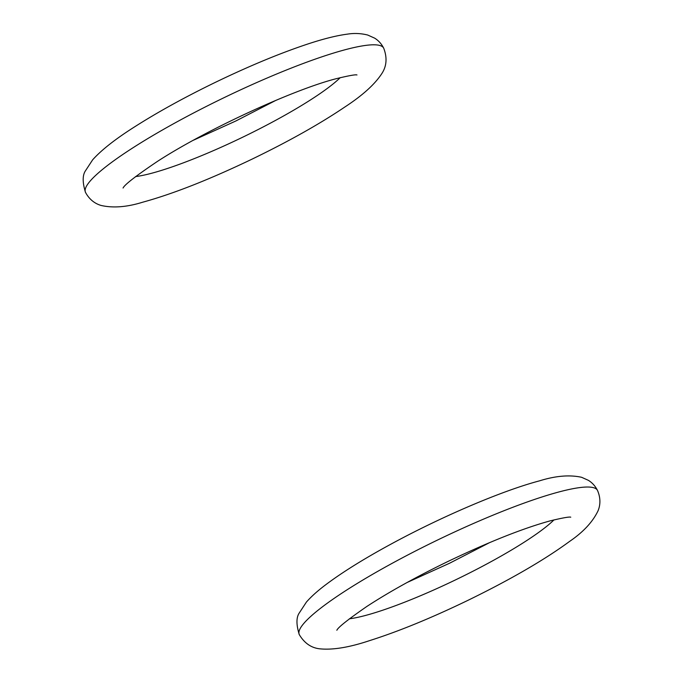 <?xml version="1.0" encoding="UTF-8"?>
<svg xmlns="http://www.w3.org/2000/svg" width="683" height="683" viewBox="0 0 683 683"><rect width="100%" height="100%" fill="white"/><g stroke="black" fill="none" stroke-linecap="round" stroke-linejoin="round"><path stroke-width="1.02" d="M135.576 176.581A124.212 18.731 154.2 0 0 310.347 100.017A124.212 18.731 154.2 0 0 340.228 77.649M133.637 147.357A165.619 24.972 -25.8 0 1 289.831 68.65A165.619 24.972 -25.8 0 1 383.726 48.22C387.287 57.654 386.698 66.029 381.976 73.354C374.95 84.222 362.579 95.432 344.864 106.992C319.832 123.905 289.029 141.219 252.471 158.934C209.69 179.45 173.089 193.878 142.679 202.211C126.91 207.111 113.045 208.195 101.075 205.446C97.968 204.533 90.591 201.861 85.503 192.393A165.619 24.972 -25.8 0 1 133.637 147.357M299.282 634.618A165.619 24.972 -25.8 0 1 389.19 564.952A165.619 24.972 -25.8 0 1 558.651 492.033A165.619 24.972 -25.8 0 1 597.505 490.445C601.766 500.315 599.281 507.759 598.06 510.764C592.784 521.846 583.325 532.04 569.682 541.354C544.266 560.009 510.227 579.73 467.573 600.519C430.982 618.166 398.283 631.544 369.477 640.663C349.414 647.364 332.945 650.096 320.062 648.85C311.388 648.005 304.464 643.258 299.282 634.618C296.209 624.68 296.2 617.475 299.265 612.984L306.428 602.047C311.38 596.43 317.902 590.599 325.996 584.537C342.251 572.345 363.51 559.087 389.78 544.778C440.322 517.176 501.766 490.804 539.51 480.849C555.561 475.838 569.596 474.651 581.609 477.297L588.353 480.32C592.255 482.719 595.303 486.091 597.505 490.445M349.363 618.798A124.212 18.731 154.2 0 0 524.126 542.242A124.212 18.731 154.2 0 0 554.007 519.874M193.374 140.246L235.789 121.011L275.855 100.375M123.068 188.038C124.46 184.769 135.908 175.898 157.414 161.419C205.224 130.299 292.119 90.165 335.37 78.912C348.381 75.728 355.587 74.404 356.978 74.959L356.944 74.959M85.503 192.393C82.421 182.463 82.421 175.249 85.486 170.759L92.649 159.822C101.571 149.867 115.726 138.777 135.106 126.534C158.021 111.961 184.623 97.302 214.914 82.566C249.252 65.978 280.389 53.069 308.332 43.832C323.674 38.786 336.668 35.55 347.323 34.15C354.127 33.04 360.931 33.33 367.719 35.038L374.66 38.154C378.527 40.545 381.541 43.908 383.726 48.22M336.847 630.264C337.974 627.455 347.946 619.532 366.78 606.504C389.242 591.837 416.485 576.734 448.526 561.195C489.25 541.756 523.152 528.3 550.225 520.847C562.621 517.876 569.46 516.655 570.757 517.185M407.153 582.471L449.568 563.236L489.634 542.601"/></g></svg>
